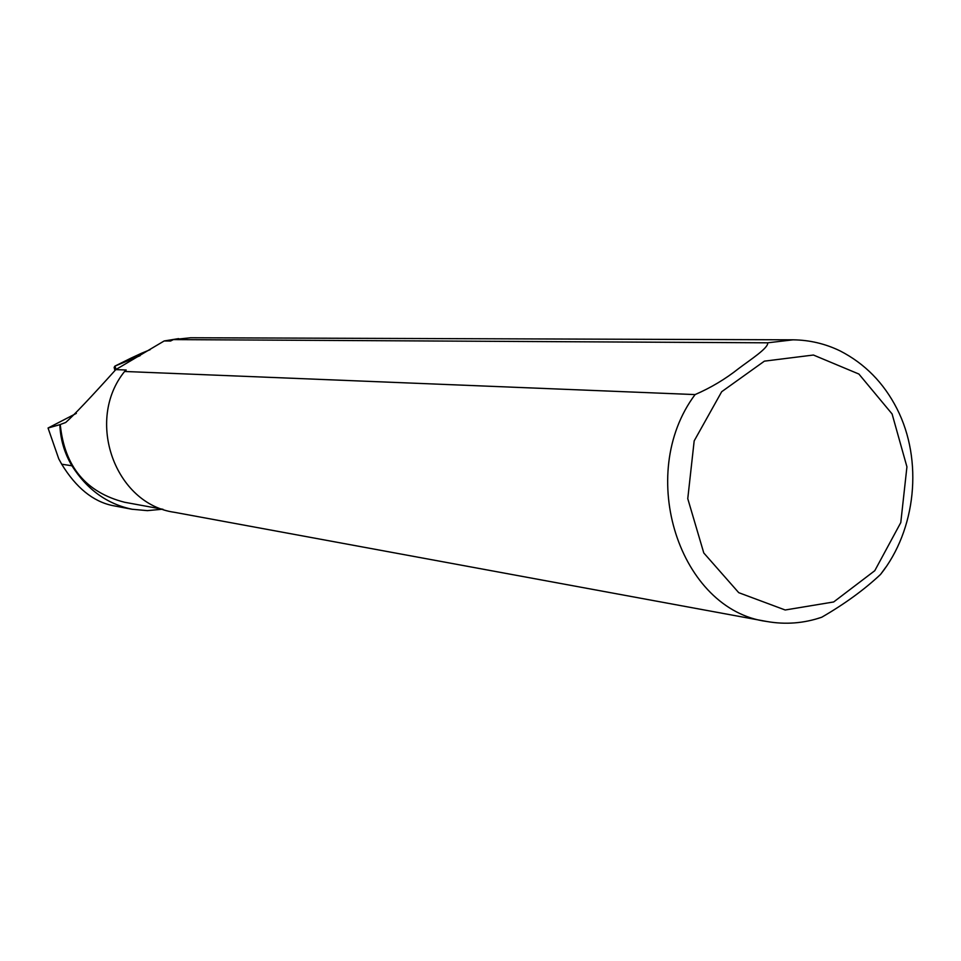 <?xml version="1.0" encoding="UTF-8"?>
<svg xmlns="http://www.w3.org/2000/svg" width="961" height="961" viewBox="0 0 961 961"><rect width="100%" height="100%" fill="white"/><g stroke="black" fill="none" stroke-linecap="round" stroke-linejoin="round"><path stroke-width="1.44" d="M132.258 509.306L112.485 505.558C92.977 501.45 76.051 487.671 61.708 464.211L58.777 458.89L48.05 428.029L76.351 413.374M162.433 509.21L147.417 510.639L132.258 509.27C107.176 504.105 87.067 489.605 71.931 465.773C64.471 453.244 60.435 439.537 59.846 424.678L48.05 428.029M163.01 509.306L124.63 502.267C85.937 492.404 64.471 466.493 60.255 424.51L59.846 424.678M178.626 338.62L164.175 340.963L170.59 341.011L173.376 339.593L190.65 337.755L793.113 339.822C809.642 340.038 825.307 343.738 840.106 350.909C864.78 363.594 883.712 382.826 896.901 408.605C923.437 460.439 915.989 530.1 880.504 574.474C864.287 589.694 844.707 603.94 821.739 617.238L815.937 619.052M60.255 424.51L65.696 422.492C74.273 414.84 90.971 397.205 115.8 369.613L126.191 370.009L124.594 371.475L695.079 394.587C710.864 387.751 725.387 379.066 738.649 368.556C750 359.931 768.692 347.954 767.683 342.813L173.376 339.593M115.8 369.613L164.175 340.963M695.079 394.587C635.293 474.506 679.643 610.211 766.89 621.503L174.409 512.297C115.092 504.141 84.916 420.462 124.594 371.475M885.97 567.002L880.504 574.486M141.639 353.204L150.168 349.672M130.924 358.165L114.876 366.129L116.173 369.396M115.933 369.541L114.431 366.922M61.708 464.211L71.931 465.773M767.683 342.813L793.113 339.822M892.096 413.963L906.932 466.842L900.781 522.592L874.774 570.702L833.68 601.958L785.185 609.995L738.733 592.673L703.788 552.971L687.764 498.651L694.178 440.895L721.687 391.716L764.403 361.144L813.414 355.029L858.894 374.045L892.096 413.963M141.675 353.18L130.996 358.129M114.155 367.414L114.876 366.129L140.162 355.666M766.89 621.503C785.581 624.77 803.864 623.353 821.739 617.238M114.912 370.405L114.239 367.847"/></g></svg>
